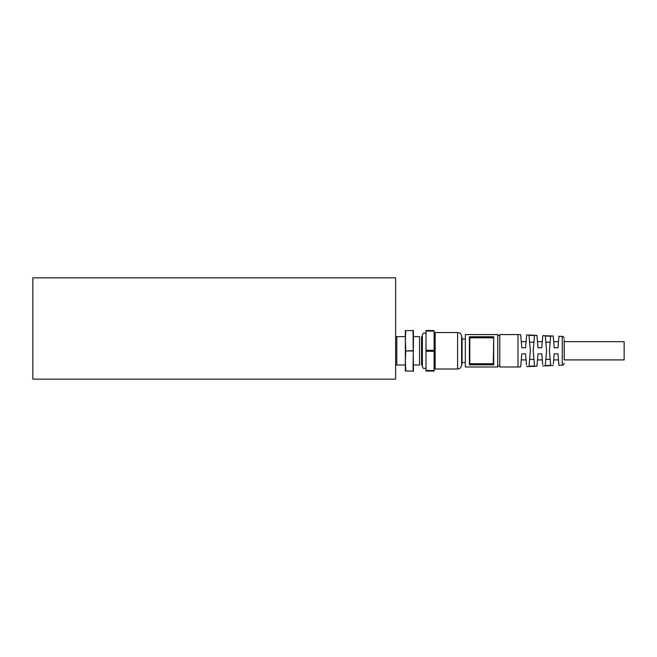 <?xml version="1.0" encoding="UTF-8"?>
<svg xmlns="http://www.w3.org/2000/svg" width="657" height="657" viewBox="0 0 657 657"><rect width="100%" height="100%" fill="white"/><g stroke="black" fill="none" stroke-linecap="round" stroke-linejoin="round"><path stroke-width="0.99" d="M395.629 277.845L32.85 277.845L32.85 379.155L395.629 379.155L395.629 277.845M434.129 331.054L434.129 330.528L426.023 330.528L426.023 331.054L434.129 331.054L434.129 350.263L426.023 350.263L426.023 351.314L434.129 351.314L434.129 370.523L426.023 370.523L426.023 371.049L434.129 371.049L434.129 370.523M434.129 351.314L434.129 350.263M426.023 331.054L426.023 350.263M426.023 351.314L426.023 370.523M421.564 364.972L421.564 336.606M413.458 364.972L419.536 364.972C422.188 364.972 422.188 364.972 419.536 364.972C422.188 364.972 422.188 364.972 419.536 364.972L419.536 336.606C422.188 336.606 422.188 336.606 419.536 336.606C422.188 336.606 422.188 336.606 419.536 336.606L413.458 336.606L413.458 340.663L413.458 330.528L405.78 330.693L413.031 330.528M413.031 371.049L405.78 371.049L413.458 371.049L413.031 330.693M413.031 370.885L413.458 340.655M413.031 350.953L405.78 350.953L413.031 350.624M405.78 330.528L405.353 330.528L405.353 340.655L405.78 330.693M405.78 350.624L405.353 340.655L405.353 360.915L405.78 350.953M405.78 370.885L405.353 360.915L405.353 371.049L405.78 371.049M405.353 364.972L396.803 364.972L396.803 336.606L395.629 336.606L395.629 364.972L396.803 364.972M405.353 336.606L396.803 336.606M465.328 334.577L465.328 366.992L497.743 366.992L497.743 334.577L465.328 334.577M469.377 364.824L469.377 336.754M493.694 336.754L493.694 364.824M493.284 364.824L469.788 364.824L469.788 363.748L493.284 363.748L493.694 337.484L493.284 336.754L469.788 336.754L469.788 364.29L493.284 364.29L493.284 363.748L493.284 364.824M497.743 365.982L499.772 365.982M499.772 334.577L499.772 366.992L518.003 366.992L518.003 334.577L499.772 334.577M545.285 336.023L550.681 336.253L549.408 350.789L550.681 365.317L545.285 365.547L546.575 350.789L545.285 336.023M553.342 364.027L554.229 353.827L557.957 353.827L558.959 365.292L558.491 359.905L553.703 359.905L553.342 364.027M557.957 353.827L557.218 353.827L557.957 353.827C558.622 361.432 558.622 361.432 557.957 353.827M542.682 364.421L542.28 359.905L537.492 359.905L536.941 366.204L538.026 353.827L541.754 353.827L542.682 364.421M534.42 364.734L534.535 366.006L529.016 366.245L530.363 350.789L529.016 335.333L534.535 335.571L533.205 350.789L534.42 364.734M526.52 365.029L526.076 359.905L521.28 359.905L520.673 366.885L521.814 353.827L525.543 353.827L526.52 365.029M518.003 334.577L520.673 334.692L521.28 341.673L526.076 341.673L526.659 334.939L536.941 335.366L537.492 341.673L542.28 341.673L542.813 335.612L553.21 336.047L553.703 341.673L558.491 341.673L558.959 336.285L562.261 336.425L562.261 365.152L558.959 365.292M557.218 347.75L557.957 347.75C558.622 340.145 558.622 340.145 557.957 347.75L558.959 336.285L557.957 347.75L554.229 347.75L553.21 336.047L554.229 347.75C553.564 340.145 553.564 340.145 554.229 347.75L555.559 347.75M541.007 347.75L541.754 347.75L542.813 335.612L541.754 347.75L538.026 347.75L536.941 335.366L538.026 347.75C537.36 340.145 537.36 340.145 538.026 347.75L539.348 347.75M524.212 347.75L525.543 347.75L526.659 334.939L525.543 347.75C526.208 340.145 526.208 340.145 525.543 347.75L521.814 347.75L520.673 334.692L521.814 347.75C521.149 340.145 521.149 340.145 521.814 347.75C521.149 340.145 521.149 340.145 521.814 347.75L522.561 347.75M545.285 365.547L550.681 365.317M564.199 341.673L624.15 341.673L624.15 359.905L564.199 359.905L564.199 339.956L564.199 359.905M555.559 353.827L554.229 353.827C553.564 361.432 553.564 361.432 554.229 353.827M541.754 353.827L541.007 353.827M539.348 353.827L538.026 353.827C537.36 361.432 537.36 361.432 538.026 353.827M525.543 353.827C526.208 361.432 526.208 361.432 525.543 353.827C526.208 361.432 526.208 361.432 525.543 353.827L524.212 353.827M521.814 353.827C521.149 361.432 521.149 361.432 521.814 353.827C521.149 361.432 521.149 361.432 521.814 353.827L522.561 353.827M533.952 359.379L529.616 359.379M545.819 342.19L546.575 350.789L545.819 359.379L550.164 359.379L549.408 350.789L550.164 342.19L545.819 342.19M529.616 342.19L533.952 342.19M434.129 333.567L435.139 332.549L435.139 369.02L457.617 369.02C459.752 368.864 461.083 367.748 461.608 365.67L461.608 335.899C461.083 333.83 459.752 332.713 457.617 332.549L457.617 369.02M434.129 368.01L435.139 369.02M461.608 365.67L462.085 362.943L462.085 338.634L461.608 335.899M493.284 337.279L469.788 337.279L469.788 337.829L493.284 337.829L493.284 337.279M426.023 367.764C424.241 369.07 423.026 368.659 422.377 366.549L422.377 335.021C423.026 332.91 424.241 332.508 426.023 333.805M421.966 364.463L422.377 364.463M421.966 337.115L422.377 337.115M497.743 335.587L499.772 335.587M553.21 365.53L542.813 365.965M536.941 366.204L526.659 366.631M520.673 366.885L518.003 366.992M562.261 365.152C563.033 365.391 563.681 364.717 564.199 363.124M562.261 336.425C563.033 336.179 563.681 336.852 564.199 338.445M435.139 332.549L457.617 332.549M462.085 362.541L465.328 362.541M462.085 339.037L465.328 339.037"/></g></svg>
